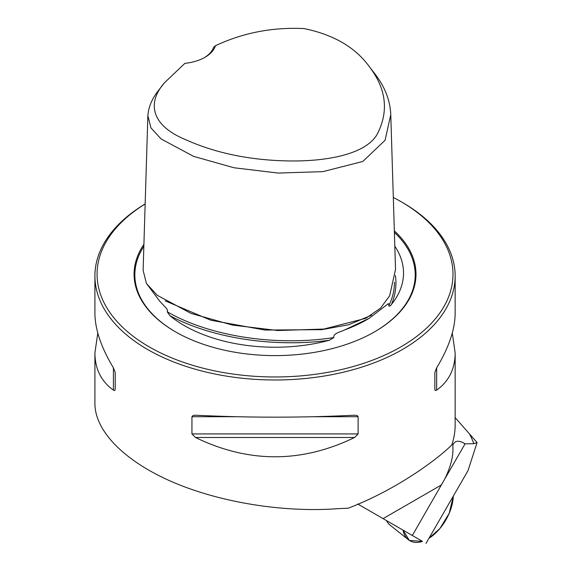 <?xml version="1.0" encoding="UTF-8"?>
<svg xmlns="http://www.w3.org/2000/svg" width="572" height="572" viewBox="0 0 572 572"><rect width="100%" height="100%" fill="white"/><g stroke="black" fill="none" stroke-linecap="round" stroke-linejoin="round"><path stroke-width="0.86" d="M393.314 197.462A177.964 102.745 180 0 1 400.872 201.573L402.402 202.452A180.123 103.99 180 0 1 402.402 202.459A180.123 103.99 180 0 1 455.155 275.99A180.123 103.99 180 0 1 275.032 379.98A180.123 103.99 180 0 1 94.909 275.99L94.909 313.184C95.023 329.358 101.194 347.569 113.42 367.825L115.222 372.429L115.222 389.618L114.607 390.576L113.42 390.111C101.194 381.388 95.023 368.99 94.909 352.924L94.909 403.675C95.045 431.424 124.853 461.454 172.808 482.124C220.914 502.716 284.563 512.841 339.125 508.587L348.191 508.222C401.58 487.702 442.749 454.54 451.837 444.823L453.374 444.094C455.498 440.39 459.395 440.304 465.072 443.843L473.859 443.686L477.091 442.571L467.989 470.684M408.365 539.718A36.022 20.799 -60 0 1 402.967 530.101L409.402 540.461L422.515 541.384A36.022 20.799 -60 0 1 408.365 539.718L390.047 525.103A32.511 18.769 120 0 1 386.579 520.634L421.886 541.019M477.091 442.571L455.155 417.61M452.28 333.054L455.155 352.924L455.155 424.953A180.123 103.99 -0 0 1 451.837 444.823L452.152 444.637M412.326 535.499L444.773 479C456.706 454.325 451.408 445.595 453.374 444.094M94.909 275.99A180.123 103.99 180 0 1 145.152 203.939M195.502 415.215C248.527 417.81 301.544 417.81 354.561 415.215L357.343 415.601L358.122 416.723L358.122 433.919L354.561 437.501C301.544 463.206 248.527 463.206 195.502 437.501L191.942 433.919L191.942 416.723L193.143 415.436L195.502 415.215M94.909 352.924L97.791 333.054M455.155 352.924C455.047 368.99 448.877 381.388 436.651 390.111L435.249 390.526L434.849 389.618L434.849 372.429L436.651 367.825C448.877 347.569 455.047 329.358 455.155 313.184L455.155 275.99M215.472 45.703A37.823 21.836 0 0 1 204.983 57.3A37.823 21.836 0 0 1 184.899 63.349L164.436 82.79C146.375 103.553 152.023 125.547 184.749 139.275C215.687 153.325 251.087 160.553 290.941 160.968C329.787 161.304 369.598 153.267 378.578 131.396C388.767 109.488 385.621 87.831 369.147 66.424C355.155 47.219 333.455 34.606 304.054 28.586C272.608 27.048 243.086 32.754 215.472 45.703L213.613 47.254A36.022 20.799 180 0 1 204.333 57.665M164.436 82.79L158.744 90.147C152.152 98.355 148.534 106.864 147.869 115.658L150.951 127.913L161.118 138.953L193.651 156.399L234.055 167.768L278.142 173.066L322.873 171.643L362.755 161.49L385.07 140.297L390.769 114.722C390.197 100.472 384.884 86.822 374.846 73.774L369.147 66.424M147.869 115.658L143.114 270.327L146.439 283.505L157.264 295.281L191.012 313.406L232.525 325.089L277.749 330.523L323.838 329.057L365.801 318.318L380.573 308.086L389.632 295.81L395.531 269.391L390.769 114.722M369.04 318.404L366.959 319.605A129.994 75.054 180 0 1 344.802 329.865L369.04 318.404L388.317 303.653L388.838 303.997L388.76 305.87C392.564 298.169 394.458 290.297 394.444 282.268M146.275 283.219L159.767 301.237L166.452 308.351L167.582 310.346L167.224 311.776C209.531 336.307 275.983 346.589 333.869 337.559L329.308 340.29A128.485 74.181 180 0 1 169.798 315.615L167.224 311.776M402.402 202.459L400.872 201.573A177.964 102.745 180 0 1 402.23 346.081A177.964 102.745 180 0 1 151.966 348.441A177.964 102.745 180 0 1 145.152 203.982M394.344 230.888A140.955 81.381 180 0 1 374.71 331.767A140.955 81.381 180 0 1 175.361 331.767A140.955 81.381 180 0 1 143.908 244.358M394.816 246.21A128.485 74.181 180 0 1 397.254 250.157A128.485 74.181 180 0 1 391.498 304.383C390.519 305.934 389.611 306.428 388.76 305.87M344.802 329.865C341.355 331.739 332.647 333.333 333.869 337.559M115.222 389.618L115.222 372.429M439.875 528.549A36.022 20.799 -60 0 1 428.943 538.309L439.875 528.549A36.022 20.799 -60 0 0 453.324 496.081L449.177 513.356L439.875 528.549M386.579 520.634L357.686 503.961M469.548 434.041A203.303 117.374 180 0 1 473.859 443.686M444.773 479L465.072 443.843M394.394 232.404A140.183 80.938 180 0 1 374.431 331.924M175.633 331.924A140.183 80.938 180 0 1 143.851 246.317M169.798 315.615C211.626 338.145 273.573 347.726 329.308 340.29M391.498 304.383C395.459 294.845 396.761 285.185 395.402 275.404M165.165 300.829L210.782 320.227L265.05 330.051L321.814 329.665L348.834 324.71L371.521 315.201M113.42 390.111L113.42 367.825M358.122 416.723L314.064 416.723M236.007 416.723L191.942 416.723M358.122 433.919L191.942 433.919M354.561 437.501L195.502 437.501M436.651 367.825L436.651 390.111M441.563 484.863L383.09 518.618M426.004 543.4L468.103 470.477"/></g></svg>
